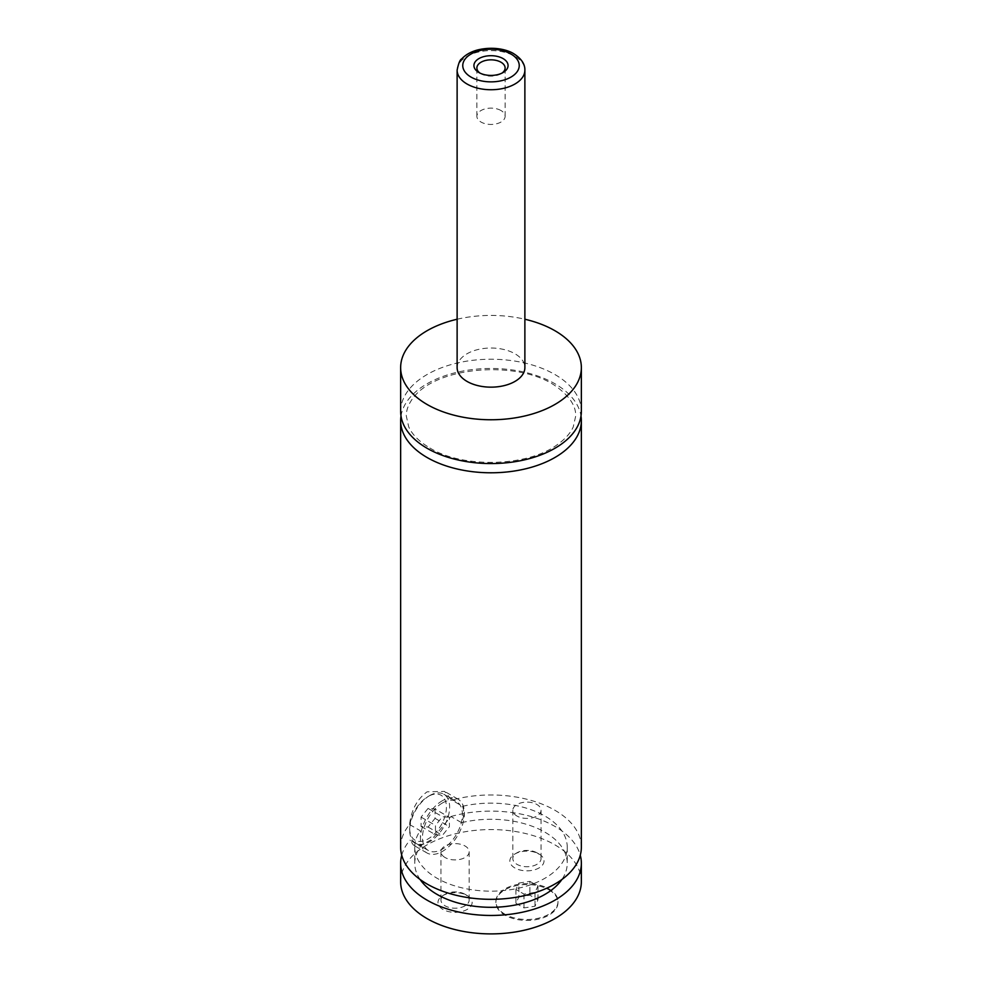 <?xml version="1.0" encoding="UTF-8"?>
<svg xmlns="http://www.w3.org/2000/svg" width="982" height="982" viewBox="0 0 982 982"><rect width="100%" height="100%" fill="white"/><g stroke="black" fill="none" stroke-linecap="round" stroke-linejoin="round"><path stroke-width="0.74" stroke-dasharray="4.91 3.68" d="M400.644 411.397A90.356 52.169 180 0 1 456.421 363.205A90.356 52.169 180 0 1 554.891 374.51A90.356 52.169 180 0 1 581.356 411.397M401 416.012A90.356 52.169 180 0 1 491 368.459A90.356 52.169 180 0 1 581 416.012M548.901 889.802A31.056 17.934 180 0 1 557.997 902.483A31.056 17.934 180 0 1 538.823 919.054A31.056 17.934 180 0 1 504.981 915.163A31.056 17.934 180 0 1 495.873 902.483A31.056 17.934 180 0 1 515.059 885.911A31.056 17.934 180 0 1 548.901 889.802M504.981 914.242A31.056 17.934 180 0 1 495.873 901.562A31.056 17.934 180 0 1 515.059 884.991A31.056 17.934 180 0 1 548.901 888.882A31.056 17.934 180 0 1 557.997 901.562A31.056 17.934 180 0 1 538.823 918.133A31.056 17.934 180 0 1 504.981 914.242M429.662 795.592L429.662 795.592A28.233 16.301 120 0 0 409.69 830.183A28.233 16.301 120 0 0 415.546 843.108A28.233 16.301 120 0 0 429.662 841.709A28.233 16.301 120 0 0 448.111 816.828A28.233 16.301 120 0 0 443.778 794.205A28.233 16.301 120 0 0 429.662 795.592L428.066 796.525A25.974 15 -60 0 1 446.429 807.13A25.974 15 -60 0 1 428.066 838.947A25.974 15 -60 0 1 409.69 828.342A25.974 15 -60 0 1 428.066 796.525L428.066 796.525M442.44 802.969A28.233 16.301 -60 0 1 456.556 801.582A28.233 16.301 -60 0 1 460.889 824.205A28.233 16.301 -60 0 1 442.44 849.086A28.233 16.301 -60 0 1 428.324 850.486A28.233 16.301 -60 0 1 423.991 827.863A28.233 16.301 -60 0 1 442.44 802.969M442.44 800.674A31.056 17.934 120 0 0 422.15 828.035A31.056 17.934 120 0 0 426.912 852.928A31.056 17.934 120 0 0 442.44 851.394A31.056 17.934 120 0 0 462.731 824.021A31.056 17.934 120 0 0 457.968 799.127A31.056 17.934 120 0 0 442.44 800.674M400.644 847.147A90.356 52.169 180 0 1 409.568 824.536C411.323 809.954 417.166 799.041 427.109 791.823L444.551 791.382L451.83 800.134A90.356 52.169 180 0 1 581.356 847.147M409.568 824.536L420.271 830.711L420.664 846.3L410.01 840.15L413.496 845.183L421.168 845.269L431.749 839.5L450.934 816.533L461.589 822.683C464.081 816.766 464.4 811.316 462.534 806.32L451.83 800.134M480.063 73.147A14.116 8.151 0 0 0 481.02 73.748L481.02 73.748A14.116 8.151 0 0 0 500.98 73.748A14.116 8.151 0 0 0 501.937 73.147M500.98 110.524A14.116 8.151 0 0 0 485.599 108.757A14.116 8.151 0 0 0 476.884 116.281A14.116 8.151 0 0 0 481.02 122.05A14.116 8.151 0 0 0 496.401 123.818A14.116 8.151 0 0 0 505.116 116.281A14.116 8.151 0 0 0 500.98 110.524M539.02 854.009L539.02 854.009A17.087 9.869 180 0 1 539.02 867.953A17.087 9.869 180 0 1 514.863 867.953A17.087 9.869 180 0 1 514.863 854.009A17.087 9.869 180 0 1 539.02 854.009L536.921 852.806A14.116 8.151 180 0 1 541.057 858.563A14.116 8.151 180 0 1 532.342 866.099A14.116 8.151 180 0 1 516.962 864.332A14.116 8.151 180 0 1 512.825 858.563A14.116 8.151 180 0 1 516.962 852.806A14.116 8.151 180 0 1 536.921 852.806M516.962 816.03A14.116 8.151 180 0 1 512.825 810.26A14.116 8.151 180 0 1 521.54 802.736A14.116 8.151 180 0 1 536.921 804.504A14.116 8.151 180 0 1 541.057 810.26A14.116 8.151 180 0 1 532.342 817.797A14.116 8.151 180 0 1 516.962 816.03M467.137 895.51L467.137 895.51A17.087 9.869 180 0 1 467.137 909.455A17.087 9.869 180 0 1 442.98 909.455A17.087 9.869 180 0 1 442.98 895.51A17.087 9.869 180 0 1 467.137 895.51L465.038 894.295A14.116 8.151 180 0 1 469.175 900.064A14.116 8.151 180 0 1 460.46 907.589A14.116 8.151 180 0 1 445.079 905.821A14.116 8.151 180 0 1 440.943 900.064A14.116 8.151 180 0 1 445.079 894.295A14.116 8.151 180 0 1 465.038 894.295M445.079 857.532A14.116 8.151 180 0 1 440.943 851.762A14.116 8.151 180 0 1 449.658 844.225A14.116 8.151 180 0 1 465.038 845.993A14.116 8.151 180 0 1 469.175 851.762A14.116 8.151 180 0 1 460.46 859.287A14.116 8.151 180 0 1 445.079 857.532M457.121 367.599A33.879 19.566 180 0 1 478.038 349.518A33.879 19.566 180 0 1 514.961 353.765A33.879 19.566 180 0 1 524.879 367.599M457.121 319.236A90.356 52.169 180 0 1 524.879 319.236M462.534 806.32A76.24 44.018 180 0 1 567.24 847.147A76.24 44.018 180 0 1 491 891.165A76.24 44.018 180 0 1 414.76 847.147A76.24 44.018 180 0 1 420.271 830.711M461.589 822.683A76.24 44.018 180 0 1 567.24 863.288A76.24 44.018 180 0 1 561.876 879.516M420.124 879.516A76.24 44.018 180 0 1 414.76 863.288A76.24 44.018 180 0 1 420.664 846.3M400.644 881.738A90.356 52.169 180 0 1 456.421 833.534A90.356 52.169 180 0 1 554.891 844.851A90.356 52.169 180 0 1 581.356 881.738M401.724 855.224A90.356 52.169 180 0 1 410.01 840.15M450.934 816.533A90.356 52.169 180 0 1 580.276 855.224M435.051 809.033L435.051 818.35L428.066 827.053L421.069 826.427L421.069 817.11L428.066 808.407L435.051 809.033L449.425 817.343L449.425 826.66L442.44 835.351L435.456 834.725L435.456 825.408L442.44 816.717L449.425 817.343M428.066 808.407L442.44 816.717M435.051 818.35L449.425 826.66M428.066 827.053L442.44 835.351M421.069 826.427L435.456 834.725M421.069 817.11L435.456 825.408M518.877 896.897L529.899 895.203L537.964 899.856L535.006 906.226L523.983 907.92L515.918 903.268L518.877 896.897L518.877 883.063L529.899 881.37L529.899 895.203M529.899 881.37L537.964 886.022L535.006 892.393L523.983 894.086L515.918 889.434L518.877 883.063M515.918 889.434L515.918 903.268M523.983 894.086L523.983 907.92M535.006 892.393L535.006 906.226M537.964 886.022L537.964 899.856M457.121 70.176A33.879 19.566 180 0 1 478.038 52.107A33.879 19.566 180 0 1 514.961 56.342A33.879 19.566 180 0 1 524.879 70.176M429.932 448.013C462.178 468.132 526.364 467.051 556.634 445.153C564.76 439.543 570.297 433.479 573.243 426.961L575.71 416C575.894 410.402 574.04 399.699 557.285 387.313C521.626 359.78 434.326 364.887 411.483 400.239C408.009 405.468 406.278 410.709 406.29 415.951L408.721 426.863C412.219 434.67 419.289 441.716 429.932 448.013M495.873 901.562L495.873 902.483M557.997 901.562L557.997 902.483M409.69 828.342L409.69 830.183M415.546 843.108L428.324 850.486M443.778 794.205L456.556 801.582M457.968 799.127L444.551 791.382M426.912 852.928L413.496 845.183M500.98 73.748L503.079 72.533M481.02 73.748L478.921 72.533M505.116 116.281L505.116 67.991M476.884 116.281L476.884 67.991M516.962 852.806L514.863 854.009M512.825 810.26L512.825 858.563M541.057 810.26L541.057 858.563M445.079 894.295L442.98 895.51M440.943 851.762L440.943 900.064M469.175 851.762L469.175 900.064M414.76 847.147L414.76 863.288M567.24 847.147L567.24 863.288"/><path stroke-width="1.47" d="M524.879 319.236A90.356 52.169 180 0 1 554.891 330.701A90.356 52.169 180 0 1 581.356 367.599L581.356 411.397A90.356 52.169 180 0 1 525.579 459.601A90.356 52.169 180 0 1 427.109 448.283A90.356 52.169 180 0 1 400.644 411.397L400.644 367.599A90.356 52.169 180 0 1 457.121 319.236M581 416.012A90.356 52.169 180 0 1 581.356 420.627A90.356 52.169 180 0 1 525.579 468.819A90.356 52.169 180 0 1 427.109 457.514A90.356 52.169 180 0 1 400.644 420.627A90.356 52.169 180 0 1 401 416.012M478.921 72.533A17.087 9.869 0 0 0 503.079 72.533A17.087 9.869 0 0 0 503.079 58.589A17.087 9.869 0 0 0 478.921 58.589A17.087 9.869 0 0 0 478.921 72.533L478.921 72.533M501.937 73.147A14.116 8.151 0 0 0 505.116 67.991A14.116 8.151 0 0 0 500.98 62.222A14.116 8.151 0 0 0 485.599 60.454A14.116 8.151 0 0 0 476.884 67.991A14.116 8.151 0 0 0 480.063 73.147M524.879 70.176L524.879 367.599A33.879 19.566 180 0 1 503.962 385.668A33.879 19.566 180 0 1 467.039 381.421A33.879 19.566 180 0 1 457.121 367.599L457.121 70.176A33.879 19.566 180 0 0 467.039 84.01A33.879 19.566 180 0 0 503.962 88.245A33.879 19.566 180 0 0 524.879 70.176C525.051 64.063 521.356 58.589 513.795 53.752C508.025 49.972 494.069 45.958 477.571 49.959C470.857 51.764 465.554 54.759 461.687 58.945C460.042 59.534 458.52 63.278 457.121 70.176M581.356 367.599A90.356 52.169 180 0 1 525.579 415.791A90.356 52.169 180 0 1 427.109 404.486A90.356 52.169 180 0 1 400.644 367.599M581.356 420.627L581.356 847.147A90.356 52.169 180 0 1 525.579 895.351A90.356 52.169 180 0 1 427.109 884.033A90.356 52.169 180 0 1 400.644 847.147L400.644 420.627M561.876 879.516A76.24 44.018 180 0 1 491 907.307A76.24 44.018 180 0 1 420.124 879.516M580.276 855.224A90.356 52.169 180 0 1 581.356 863.288L581.356 881.738A90.356 52.169 180 0 1 525.579 929.929A90.356 52.169 180 0 1 427.109 918.624A90.356 52.169 180 0 1 400.644 881.738L400.644 863.288A90.356 52.169 180 0 1 401.724 855.224M581.356 863.288A90.356 52.169 180 0 1 525.579 911.492A90.356 52.169 180 0 1 427.109 900.175A90.356 52.169 180 0 1 400.644 863.288M471.029 77.087A28.233 16.301 0 0 0 510.971 77.087A28.233 16.301 0 0 0 510.971 54.035A28.233 16.301 0 0 0 471.029 54.035A28.233 16.301 0 0 0 471.029 77.087"/></g></svg>

